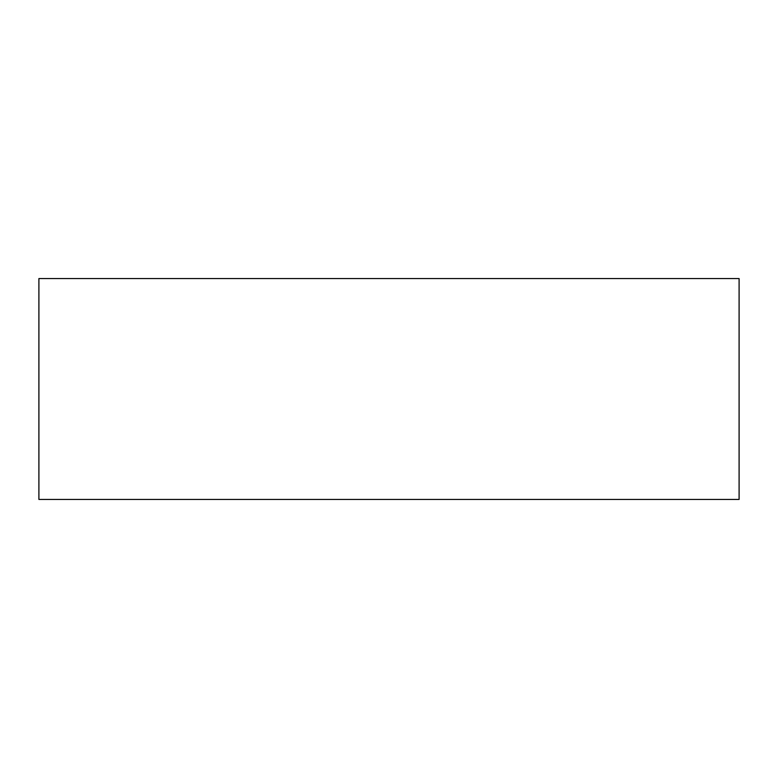<?xml version="1.0" encoding="UTF-8"?>
<svg xmlns="http://www.w3.org/2000/svg" width="778" height="778" viewBox="0 0 778 778"><rect width="100%" height="100%" fill="white"/><g stroke="black" fill="none" stroke-linecap="round" stroke-linejoin="round"><path stroke-width="1.17" d="M38.9 278.573L38.9 499.427L739.1 499.427L739.1 278.573L38.9 278.573"/></g></svg>
